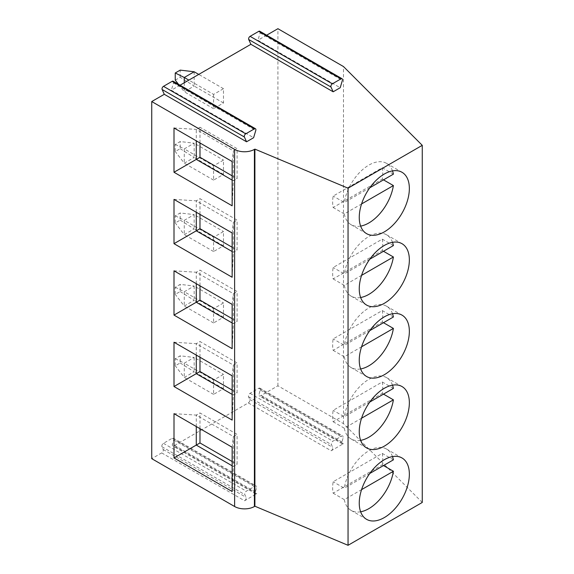 <?xml version="1.0" encoding="UTF-8"?>
<svg xmlns="http://www.w3.org/2000/svg" width="574" height="574" viewBox="0 0 574 574"><rect width="100%" height="100%" fill="white"/><g stroke="black" fill="none" stroke-linecap="round" stroke-linejoin="round"><path stroke-width="0.43" stroke-dasharray="2.87 2.15" d="M422.263 502.451L343.482 423.662L277.916 385.807L260.531 395.845A2.274 1.313 -60 0 1 259.391 395.96A2.274 1.313 -60 0 1 259.046 394.137L260.273 389.99A2.274 1.313 120 0 0 259.929 388.168A2.274 1.313 120 0 0 258.788 388.282L250.034 393.334A2.274 1.313 120 0 0 248.549 396.763L249.776 399.482A2.274 1.313 -60 0 1 248.291 402.912L173.936 445.84A2.274 1.313 -60 0 1 172.796 445.955A2.274 1.313 -60 0 1 172.451 444.132L173.678 439.985A2.274 1.313 120 0 0 173.334 438.163A2.274 1.313 120 0 0 172.193 438.278L163.439 443.329A2.274 1.313 120 0 0 161.954 446.759L163.181 449.478A2.274 1.313 -60 0 1 161.696 452.908L151.737 458.662M248.291 402.912L331.176 450.762L343.41 443.702L260.531 395.845M161.696 452.908L244.581 500.758L256.815 493.69L173.936 445.84M244.581 500.758A2.274 1.313 120 0 0 246.067 497.335L244.833 494.609A2.274 1.313 -60 0 1 246.318 491.186L255.078 486.128A2.274 1.313 -60 0 1 256.212 486.013A2.274 1.313 -60 0 1 256.564 487.835L255.33 491.983A2.274 1.313 120 0 0 255.681 493.805A2.274 1.313 120 0 0 256.815 493.69M331.176 450.762A2.274 1.313 120 0 0 332.662 447.34L331.428 444.613A2.274 1.313 -60 0 1 332.913 441.191L341.673 436.132A2.274 1.313 -60 0 1 342.807 436.018A2.274 1.313 -60 0 1 343.159 437.84L341.925 441.987A2.274 1.313 120 0 0 342.276 443.81A2.274 1.313 120 0 0 343.41 443.702M277.916 385.807L277.916 28.7M266.652 35.201L257.934 40.237L340.203 87.729M259.785 31.24A2.102 1.213 -60 0 1 260.108 32.919L257.934 40.237M180.057 85.196L171.339 90.226L253.608 137.724M173.19 81.235A2.102 1.213 -60 0 1 173.513 82.914L171.339 90.226M213.585 94.409L213.585 108.694L223.487 102.976L223.487 88.697L213.585 94.409L188.846 80.123M213.585 165.829L213.585 180.114L223.487 174.403L223.487 160.117L213.585 165.829L184.268 148.903L184.268 163.188L213.585 180.114M213.585 237.249L213.585 251.534L223.487 245.823L223.487 231.537L213.585 237.249L184.268 220.323L184.268 234.608L213.585 251.534M213.585 308.676L213.585 322.954L223.487 317.243L223.487 302.957L213.585 308.676L184.268 291.75L184.268 306.028L213.585 322.954M213.585 380.096L213.585 394.381L223.487 388.663L223.487 374.384L213.585 380.096L184.268 363.17L184.268 377.455L213.585 394.381M343.482 423.662L343.482 66.555M232.147 161.545L233.381 150.833L233.381 180.824L237.091 178.686L237.091 148.688L199.982 127.263L199.982 142.976M232.147 205.822L233.381 180.824L232.147 180.114M174.001 127.973L196.272 129.401L233.381 150.833L237.091 148.688M232.147 175.831L237.091 178.686M199.982 127.263L196.272 129.401L196.272 140.831M232.147 232.965L233.381 222.253L233.381 252.251L237.091 250.106L237.091 220.107L199.982 198.683L199.982 214.396M232.147 277.249L233.381 252.251L232.147 251.534M174.001 199.4L196.272 200.828L233.381 222.253L237.091 220.107M196.272 212.251L196.272 200.828L199.982 198.683M232.147 247.251L237.091 250.106M232.147 304.385L233.381 293.673L233.381 323.671L237.091 321.526L237.091 291.527L199.982 270.103L199.982 285.816M232.147 348.669L233.381 323.671L232.147 322.954M174.001 270.82L196.272 272.248L233.381 293.673L237.091 291.527M196.272 283.678L196.272 272.248L199.982 270.103M232.147 318.67L237.091 321.526M232.147 375.805L233.381 365.093L233.381 395.091L237.091 392.953L237.091 362.955L199.982 341.53L199.982 357.236M232.147 420.089L233.381 395.091L232.147 394.381M174.001 342.24L196.272 343.668L233.381 365.093L237.091 362.955M196.272 355.098L196.272 343.668L199.982 341.53M232.147 390.09L237.091 392.953M232.147 447.232L233.381 436.52L233.381 466.511L237.091 464.373L237.091 434.375L199.982 412.95L199.982 428.663M232.147 491.509L233.381 466.511L232.147 465.801M174.001 413.66L196.272 415.088L233.381 436.52L237.091 434.375M196.272 426.518L196.272 415.088L199.982 412.95M232.147 461.518L237.091 464.373M383.497 179.863L382.262 179.145A35.43 20.456 120 0 0 382.262 167.723L333.15 196.078A35.43 20.456 120 0 0 333.15 207.501L382.262 179.145M393.398 174.152L382.262 167.723M392.508 170.901A35.43 20.456 120 0 0 386.553 163.36A35.43 20.456 120 0 0 368.838 165.111A35.43 20.456 120 0 0 344.285 202.507L333.15 196.078M369.778 187.784L344.285 202.507M360.63 226.106A35.43 20.456 120 0 1 351.123 224.721A35.43 20.456 120 0 1 344.285 213.93L361.563 203.949M344.285 213.93L333.15 207.501M383.497 251.283L382.262 250.573A35.43 20.456 120 0 0 382.262 239.143L333.15 267.498A35.43 20.456 120 0 0 333.15 278.928L382.262 250.573M393.398 245.572L382.262 239.143M392.508 242.321A35.43 20.456 120 0 0 386.553 234.78A35.43 20.456 120 0 0 368.838 236.538A35.43 20.456 120 0 0 344.285 273.927L333.15 267.498M369.778 259.204L344.285 273.927M360.63 297.526A35.43 20.456 120 0 1 351.123 296.141A35.43 20.456 120 0 1 344.285 285.35L361.563 275.377M344.285 285.35L333.15 278.928M383.497 322.703L382.262 321.992A35.43 20.456 120 0 0 382.262 310.563L333.15 338.918A35.43 20.456 120 0 0 333.15 350.348L382.262 321.992M393.398 316.992L382.262 310.563M392.508 313.741A35.43 20.456 120 0 0 386.553 306.2A35.43 20.456 120 0 0 368.838 307.958A35.43 20.456 120 0 0 344.285 345.347L333.15 338.918M369.778 330.624L344.285 345.347M360.63 368.953A35.43 20.456 120 0 1 351.123 367.561A35.43 20.456 120 0 1 344.285 356.777L361.563 346.796M344.285 356.777L333.15 350.348M383.497 394.13L382.262 393.412A35.43 20.456 120 0 0 382.262 381.983L333.15 410.338A35.43 20.456 120 0 0 333.15 421.768L382.262 393.412M393.398 388.411L382.262 381.983M392.508 385.168A35.43 20.456 120 0 0 386.553 377.627A35.43 20.456 120 0 0 368.838 379.378A35.43 20.456 120 0 0 344.285 416.767L333.15 410.338M369.778 402.051L344.285 416.767M360.63 440.373A35.43 20.456 120 0 1 351.123 438.988A35.43 20.456 120 0 1 344.285 428.197L361.563 418.216M344.285 428.197L333.15 421.768M383.497 465.55L382.262 464.832A35.43 20.456 120 0 0 382.262 453.41L333.15 481.765A35.43 20.456 120 0 0 333.15 493.188L382.262 464.832M393.398 459.839L382.262 453.41M392.508 456.588A35.43 20.456 120 0 0 386.553 449.047A35.43 20.456 120 0 0 368.838 450.798A35.43 20.456 120 0 0 344.285 488.194L333.15 481.765M369.778 473.471L344.285 488.194M360.63 511.793A35.43 20.456 120 0 1 351.123 510.408A35.43 20.456 120 0 1 344.285 499.617L361.563 489.644M344.285 499.617L333.15 493.188M184.268 82.764L184.268 91.768L213.585 108.694M175.242 80.123L180.186 77.268L194.163 86.05L184.268 91.768L178.457 84.278M180.186 77.268L180.186 70.121M223.487 102.976L194.163 86.05L194.163 71.764M223.487 88.697L198.74 74.412M175.242 144.404L184.268 148.903L194.163 143.191L180.186 141.548L175.242 144.404L175.242 151.543L180.186 148.688L180.186 141.548M180.186 148.688L194.163 157.477L184.268 163.188L175.242 151.543M223.487 174.403L194.163 157.477L194.163 143.191L223.487 160.117M175.242 215.824L184.268 220.323L194.163 214.611L180.186 212.968L175.242 215.824L175.242 222.97L180.186 220.107L180.186 212.968M180.186 220.107L194.163 228.897L184.268 234.608L175.242 222.97M223.487 245.823L194.163 228.897L194.163 214.611L223.487 231.537M175.242 287.244L184.268 291.75L194.163 286.031L180.186 284.388L175.242 287.244L175.242 294.39L180.186 291.535L180.186 284.388M180.186 291.535L194.163 300.317L184.268 306.028L175.242 294.39M223.487 317.243L194.163 300.317L194.163 286.031L223.487 302.957M175.242 358.671L184.268 363.17L194.163 357.451L180.186 355.808L175.242 358.671L175.242 365.81L180.186 362.955L180.186 355.808M180.186 362.955L194.163 371.737L184.268 377.455L175.242 365.81M223.487 388.663L194.163 371.737L194.163 357.451L223.487 374.384M163.181 449.478L246.067 497.335M161.954 446.759L244.833 494.609M255.33 491.983L172.451 444.132M163.439 443.329L246.318 491.186M172.193 438.278L255.078 486.128M173.678 439.985L256.564 487.835M249.776 399.482L332.662 447.34M248.549 396.763L331.428 444.613M250.034 393.334L332.913 441.191M258.788 388.282L341.673 436.132M260.273 389.99L343.159 437.84M341.925 441.987L259.046 394.137M260.108 32.919L342.377 80.417M173.513 82.914L255.782 130.413M255.681 493.805L172.796 445.955M173.334 438.163L256.212 486.013M259.929 388.168L342.807 436.018M342.276 443.81L259.391 395.96M386.553 163.36L402.015 172.286M351.123 224.721L366.585 233.647M386.553 234.78L402.015 243.706M351.123 296.141L366.585 305.067M386.553 306.2L402.015 315.133M351.123 367.561L366.585 376.494M386.553 377.627L402.015 386.553M351.123 438.988L366.585 447.914M386.553 449.047L402.015 457.973M351.123 510.408L366.585 519.334"/><path stroke-width="0.86" d="M164.293 94.301L246.555 141.792L244.381 136.992A2.102 1.213 -60 0 1 245.751 133.828L254.411 128.834A2.102 1.213 -60 0 1 255.459 128.727L173.19 81.235A2.102 1.213 -60 0 0 172.143 81.336L163.49 86.337A2.102 1.213 -60 0 0 162.119 89.494L164.293 94.301L151.737 101.548L151.737 458.662L234.615 506.512A13.998 8.079 0 0 0 254.411 506.512L254.899 506.232L348.045 545.3L422.263 502.451L422.263 145.337L343.482 66.555L277.916 28.7L266.652 35.201M180.057 85.196L250.888 44.306L248.714 39.506A2.102 1.213 -60 0 1 250.085 36.341L258.738 31.34A2.102 1.213 -60 0 1 259.785 31.24L342.054 78.731A2.102 1.213 -60 0 1 342.377 80.417L340.203 87.729L333.15 91.797L330.976 86.997A2.102 1.213 -60 0 1 332.346 83.833L340.999 78.839A2.102 1.213 -60 0 1 342.054 78.731M348.045 545.3L348.045 188.193L422.263 145.337M384.3 231.896A35.43 20.456 120 0 0 407.447 200.678A35.43 20.456 120 0 0 402.015 172.286A35.43 20.456 120 0 0 384.3 174.044A35.43 20.456 120 0 0 361.161 205.262A35.43 20.456 120 0 0 366.585 233.647A35.43 20.456 120 0 0 384.3 231.896M384.3 303.316A35.43 20.456 120 0 0 407.447 272.098A35.43 20.456 120 0 0 402.015 243.706A35.43 20.456 120 0 0 384.3 245.464A35.43 20.456 120 0 0 361.161 276.682A35.43 20.456 120 0 0 366.585 305.067A35.43 20.456 120 0 0 384.3 303.316M384.3 374.736A35.43 20.456 120 0 0 407.447 343.517A35.43 20.456 120 0 0 402.015 315.133A35.43 20.456 120 0 0 384.3 316.884A35.43 20.456 120 0 0 361.161 348.102A35.43 20.456 120 0 0 366.585 376.494A35.43 20.456 120 0 0 384.3 374.736M384.3 446.156A35.43 20.456 120 0 0 407.447 414.937A35.43 20.456 120 0 0 402.015 386.553A35.43 20.456 120 0 0 384.3 388.304A35.43 20.456 120 0 0 361.161 419.522A35.43 20.456 120 0 0 366.585 447.914A35.43 20.456 120 0 0 384.3 446.156M384.3 517.583A35.43 20.456 120 0 0 407.447 486.365A35.43 20.456 120 0 0 402.015 457.973A35.43 20.456 120 0 0 384.3 459.731A35.43 20.456 120 0 0 361.161 490.949A35.43 20.456 120 0 0 366.585 519.334A35.43 20.456 120 0 0 384.3 517.583M254.899 506.232L254.899 149.118L348.045 188.193M151.737 101.548L234.615 149.398A13.998 8.079 0 0 0 254.411 149.398L254.899 149.118M232.147 161.545L232.147 205.822L174.001 172.257L174.001 127.973L232.147 161.545M232.147 232.965L232.147 277.249L174.001 243.677L174.001 199.4L232.147 232.965M232.147 304.385L232.147 348.669L174.001 315.097L174.001 270.82L232.147 304.385M232.147 375.805L232.147 420.089L174.001 386.524L174.001 342.24L232.147 375.805M232.147 447.232L232.147 491.509L174.001 457.944L174.001 413.66L232.147 447.232M255.459 128.727A2.102 1.213 -60 0 1 255.782 130.413L253.608 137.724L246.555 141.792M250.888 44.306L333.15 91.797M174.001 172.257L196.272 159.4L232.147 180.114M196.272 140.831L196.272 159.4L199.982 157.262L232.147 175.831M199.982 142.976L199.982 157.262M199.982 214.396L199.982 228.682L232.147 247.251M196.272 212.251L196.272 230.82L199.982 228.682M174.001 243.677L196.272 230.82L232.147 251.534M199.982 285.816L199.982 300.102L232.147 318.67M196.272 283.678L196.272 302.247L199.982 300.102M174.001 315.097L196.272 302.247L232.147 322.954M199.982 357.236L199.982 371.522L232.147 390.09M196.272 355.098L196.272 373.667L199.982 371.522M174.001 386.524L196.272 373.667L232.147 394.381M199.982 428.663L199.982 442.949L232.147 461.518M196.272 426.518L196.272 445.087L199.982 442.949M174.001 457.944L196.272 445.087L232.147 465.801M360.63 226.106A35.43 20.456 120 0 0 368.838 222.963A35.43 20.456 120 0 0 393.398 185.574L383.497 179.863M369.778 187.784L393.398 174.152A35.43 20.456 120 0 0 392.508 170.901M361.563 203.949L393.398 185.574M360.63 297.526A35.43 20.456 120 0 0 368.838 294.39A35.43 20.456 120 0 0 393.398 256.994L383.497 251.283M369.778 259.204L393.398 245.572A35.43 20.456 120 0 0 392.508 242.321M361.563 275.377L393.398 256.994M360.63 368.953A35.43 20.456 120 0 0 368.838 365.81A35.43 20.456 120 0 0 393.398 328.421L383.497 322.703M369.778 330.624L393.398 316.992A35.43 20.456 120 0 0 392.508 313.741M361.563 346.796L393.398 328.421M360.63 440.373A35.43 20.456 120 0 0 368.838 437.23A35.43 20.456 120 0 0 393.398 399.841L383.497 394.13M369.778 402.051L393.398 388.411A35.43 20.456 120 0 0 392.508 385.168M361.563 418.216L393.398 399.841M360.63 511.793A35.43 20.456 120 0 0 368.838 508.65A35.43 20.456 120 0 0 393.398 471.261L383.497 465.55M369.778 473.471L393.398 459.839A35.43 20.456 120 0 0 392.508 456.588M361.563 489.644L393.398 471.261M188.846 80.123L184.268 77.483L184.268 82.764M175.242 72.984L180.186 70.121L194.163 71.764L184.268 77.483L175.242 72.984L175.242 80.123L178.457 84.278M198.74 74.412L194.163 71.764M254.411 506.512L254.411 149.398M234.615 506.512L234.615 149.398M248.714 39.506L330.976 86.997M250.085 36.341L332.346 83.833M258.738 31.34L340.999 78.839M162.119 89.494L244.381 136.992M163.49 86.337L245.751 133.828M172.143 81.336L254.411 128.834"/></g></svg>
